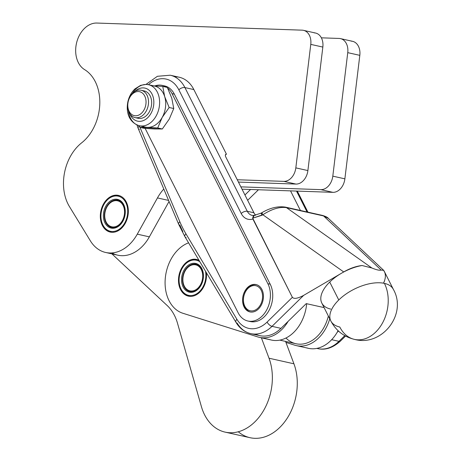 <?xml version="1.0" encoding="UTF-8"?>
<svg xmlns="http://www.w3.org/2000/svg" width="461" height="461" viewBox="0 0 461 461"><rect width="100%" height="100%" fill="white"/><g stroke="black" fill="none" stroke-linecap="round" stroke-linejoin="round"><path stroke-width="0.69" d="M201.832 269.08A14.009 10.228 -77.4 0 0 196.011 264.222A14.009 10.228 -77.4 0 0 182.971 275.661A14.009 10.228 -77.4 0 0 189.897 291.571A14.009 10.228 -77.4 0 0 201.221 284.8A14.009 10.228 -77.4 0 0 201.832 269.08A14.009 10.228 102.6 0 1 193.274 291.559A14.009 10.228 102.6 0 1 183.755 273.045A14.009 10.228 102.6 0 1 201.832 269.08M190.053 291.606A14.009 10.228 102.6 0 1 183.87 285.641A14.009 10.228 102.6 0 1 185.282 270.549A14.009 10.228 102.6 0 1 196.167 264.257A14.009 10.228 -77.4 0 0 185.282 270.549A14.009 10.228 -77.4 0 0 183.87 285.641A14.009 10.228 -77.4 0 0 190.053 291.606M205.491 271.201A17.979 13.127 102.6 0 1 192.07 295.478A17.979 13.127 102.6 0 1 179.715 274.756A17.979 13.127 102.6 0 1 199.867 261.762A17.979 13.127 -77.4 0 0 179.715 274.756A17.979 13.127 -77.4 0 0 192.07 295.478A17.979 13.127 -77.4 0 0 205.491 271.201M199.008 260.332A18.682 13.64 -77.4 0 0 198.322 260.044L198.155 259.987A18.682 13.64 -77.4 0 0 196.668 259.589L196.495 259.56A18.682 13.64 -77.4 0 0 194.957 259.422L194.784 259.422A18.682 13.64 -77.4 0 0 193.217 259.549L193.038 259.578A18.682 13.64 -77.4 0 0 191.465 259.964L191.292 260.021A18.682 13.64 -77.4 0 0 189.742 260.661L189.575 260.747A18.682 13.64 -77.4 0 0 188.071 261.629L187.909 261.744A18.682 13.64 -77.4 0 0 186.475 262.856L186.319 262.989A18.682 13.64 -77.4 0 0 184.982 264.32L184.838 264.476A18.682 13.64 -77.4 0 0 183.616 265.997L183.484 266.176A18.682 13.64 -77.4 0 0 182.395 267.858L182.279 268.054A18.682 13.64 -77.4 0 0 181.34 269.881L181.242 270.094A18.682 13.64 -77.4 0 0 180.47 272.03L180.395 272.255A18.682 13.64 -77.4 0 0 179.796 274.272L179.738 274.502A18.682 13.64 -77.4 0 0 179.329 276.571L179.294 276.802A18.682 13.64 -77.4 0 0 179.075 278.893L179.064 279.124A18.682 13.64 -77.4 0 0 179.047 281.198L179.052 281.423A18.682 13.64 -77.4 0 0 179.231 283.446L179.266 283.671A18.682 13.64 -77.4 0 0 179.634 285.613L179.686 285.826A18.682 13.64 -77.4 0 0 180.251 287.652L180.32 287.854A18.682 13.64 -77.4 0 0 181.064 289.543L181.156 289.721A18.682 13.64 -77.4 0 0 182.06 291.248L182.176 291.41A18.682 13.64 -77.4 0 0 183.236 292.747L183.363 292.879A18.682 13.64 -77.4 0 0 184.561 294.003L184.705 294.118A18.682 13.64 -77.4 0 0 186.019 295.011L186.175 295.098A18.682 13.64 -77.4 0 0 187.587 295.749L187.754 295.806A18.682 13.64 -77.4 0 0 189.24 296.204L189.413 296.233A18.682 13.64 -77.4 0 0 190.952 296.371L190.952 296.371A18.682 13.64 102.6 0 1 189.413 296.233L189.24 296.204A18.682 13.64 102.6 0 1 188.877 296.129A18.682 13.64 102.6 0 1 187.754 295.806L187.587 295.749A18.682 13.64 102.6 0 1 186.175 295.098L186.019 295.011A18.682 13.64 102.6 0 1 184.705 294.118L184.561 294.003A18.682 13.64 102.6 0 1 183.363 292.879L183.236 292.747A18.682 13.64 102.6 0 1 182.176 291.41L182.06 291.248A18.682 13.64 102.6 0 1 181.156 289.721L181.064 289.543A18.682 13.64 102.6 0 1 180.32 287.854L180.251 287.652A18.682 13.64 102.6 0 1 179.686 285.826L179.634 285.613A18.682 13.64 102.6 0 1 179.266 283.671L179.231 283.446A18.682 13.64 102.6 0 1 179.052 281.423L179.047 281.198A18.682 13.64 102.6 0 1 179.064 279.124L179.075 278.893A18.682 13.64 102.6 0 1 179.294 276.802L179.329 276.571A18.682 13.64 102.6 0 1 179.738 274.502L179.796 274.272A18.682 13.64 102.6 0 1 180.395 272.255L180.47 272.03A18.682 13.64 102.6 0 1 181.242 270.094L181.34 269.881A18.682 13.64 102.6 0 1 182.279 268.054L182.395 267.858A18.682 13.64 102.6 0 1 183.484 266.176L183.616 265.997A18.682 13.64 102.6 0 1 184.838 264.476L184.982 264.32A18.682 13.64 102.6 0 1 186.319 262.989L186.475 262.856A18.682 13.64 102.6 0 1 187.909 261.744L188.071 261.629A18.682 13.64 102.6 0 1 189.575 260.747L189.742 260.661A18.682 13.64 102.6 0 1 191.292 260.021L191.465 259.964A18.682 13.64 102.6 0 1 193.038 259.578L193.217 259.549A18.682 13.64 102.6 0 1 194.784 259.422L194.957 259.422A18.682 13.64 102.6 0 1 196.495 259.56L196.668 259.589A18.682 13.64 102.6 0 1 197.031 259.664A18.682 13.64 102.6 0 1 198.155 259.987L198.322 260.044A18.682 13.64 102.6 0 1 199.008 260.332A18.797 13.726 -77.4 0 0 196.593 259.445A18.797 13.726 -77.4 0 0 179.093 274.796A18.797 13.726 -77.4 0 0 188.382 296.135A18.797 13.726 -77.4 0 0 205.6 281.936A18.797 13.726 102.6 0 1 187.016 295.726A18.797 13.726 102.6 0 1 179.83 272.169A18.797 13.726 102.6 0 1 199.002 260.321M201.809 268.538A14.712 10.741 102.6 0 1 192.819 292.141A14.712 10.741 102.6 0 1 182.827 272.699A14.712 10.741 102.6 0 1 201.809 268.538A14.712 10.741 -77.4 0 0 182.827 272.699A14.712 10.741 -77.4 0 0 192.819 292.141A14.712 10.741 -77.4 0 0 201.809 268.538M183.876 285.152A13.311 9.721 102.6 0 1 193.511 264.723A13.311 9.721 102.6 0 1 201.008 283.705A13.311 9.721 102.6 0 1 183.876 285.152A13.311 9.721 -77.4 0 0 201.008 283.705A13.311 9.721 -77.4 0 0 193.511 264.723A13.311 9.721 -77.4 0 0 183.876 285.152M143.25 87.884A16.93 12.361 102.6 0 1 151.335 112.743A16.93 12.361 102.6 0 1 129.858 113.844A16.93 12.361 -77.4 0 0 151.335 112.743A16.93 12.361 -77.4 0 0 143.25 87.884A16.93 12.361 -77.4 0 0 134.871 91.428A16.93 12.361 102.6 0 1 143.25 87.884M132.359 93.456A21.016 15.346 102.6 0 1 146.465 84.455A21.016 15.346 102.6 0 1 148.54 84.72L146.12 84.409L140.617 85.348L134.998 88.869C131.443 92.235 129.074 96.51 127.887 101.702C125.939 111.089 128.198 122.234 139.366 125.738A21.016 15.346 -77.4 0 0 158.93 108.583A21.016 15.346 -77.4 0 0 148.54 84.72A21.016 15.346 102.6 0 1 158.93 108.583A21.016 15.346 102.6 0 1 139.366 125.738A21.016 15.346 102.6 0 1 128.452 110.94M139.366 125.738L145.469 127.103A21.016 15.346 -77.4 0 0 147.543 127.369A21.016 15.346 -77.4 0 0 162.186 117.446A21.016 15.346 -77.4 0 0 164.704 96.672A21.016 15.346 -77.4 0 0 154.642 86.086L148.54 84.72M142.904 90.771A14.009 10.228 102.6 0 1 151.179 107.004A14.009 10.228 102.6 0 1 136.635 117.768A14.009 10.228 -77.4 0 0 138.167 118.293A14.009 10.228 -77.4 0 0 151.214 106.854A14.009 10.228 -77.4 0 0 144.287 90.95L141.141 90.241A14.009 10.228 102.6 0 1 148.067 106.151A14.009 10.228 102.6 0 1 135.021 117.59A14.009 10.228 102.6 0 1 127.778 103.558A14.009 10.228 -77.4 0 0 141.786 116.091A14.009 10.228 -77.4 0 0 144.685 92.102A14.009 10.228 -77.4 0 0 127.778 103.558A14.009 10.228 102.6 0 1 141.141 90.241M154.642 128.959L144.466 128.371L139.867 127.34L157.72 127.962L162.186 117.446A21.016 15.346 102.6 0 1 147.543 127.369L139.867 127.34L139.049 125.663L139.867 127.34L144.466 128.371L162.318 128.988L154.642 128.959M169.291 119.036L162.318 128.988L169.291 119.036L173.757 108.525L169.291 119.036M152.568 85.821A21.016 15.346 102.6 0 1 164.704 96.672L162.75 86.409L153.646 85.861L162.75 86.409L167.343 87.44L171.803 98.262L173.757 108.525L171.803 98.262L167.343 87.44L162.75 86.409L164.704 96.672L169.158 107.494L173.757 108.525L169.158 107.494L164.704 96.672A21.016 15.346 102.6 0 1 162.186 117.446L169.158 107.494L162.186 117.446L157.72 127.962L162.318 128.988L157.72 127.962L147.543 127.369M163.413 85.711A23.35 17.051 102.6 0 1 174.362 94.153L270.209 284.207L174.362 94.153L172.028 93.635L267.876 283.682L270.209 284.207A23.35 17.051 102.6 0 1 268.694 311.037A23.35 17.051 102.6 0 1 249.084 321.231A23.35 17.051 -77.4 0 0 250.242 321.548A23.35 17.051 -77.4 0 0 269.08 310.339A23.35 17.051 -77.4 0 0 270.209 284.207L267.876 283.682A23.35 17.051 102.6 0 1 266.746 309.821A23.35 17.051 102.6 0 1 247.909 321.023A23.35 17.051 102.6 0 1 238.135 312.788L145.152 128.417L238.135 312.788A23.35 17.051 -77.4 0 0 262.044 316.165A23.35 17.051 -77.4 0 0 267.876 283.682L172.028 93.635A23.35 17.051 -77.4 0 0 167.648 88.051A23.35 17.051 102.6 0 1 172.028 93.635L174.362 94.153A23.35 17.051 -77.4 0 0 164.589 85.919L162.255 85.394A23.35 17.051 102.6 0 1 166.594 87.273A23.35 17.051 -77.4 0 0 154.861 85.913A23.35 17.051 102.6 0 1 162.255 85.394M244.082 306.968A14.009 10.228 102.6 0 1 252.766 284.552A14.009 10.228 102.6 0 1 262.165 303.188A14.009 10.228 102.6 0 1 244.082 306.968A14.009 10.228 -77.4 0 0 249.943 311.907A14.009 10.228 -77.4 0 0 262.989 300.468A14.009 10.228 -77.4 0 0 256.062 284.564A14.009 10.228 -77.4 0 0 244.912 291.006A14.009 10.228 -77.4 0 0 243.834 306.45A14.009 10.228 -77.4 0 0 244.082 306.968M104.486 213.478A14.009 10.228 -77.4 0 0 111.735 227.509A14.009 10.228 -77.4 0 0 124.781 216.071A14.009 10.228 -77.4 0 0 117.855 200.166A14.009 10.228 -77.4 0 0 104.486 213.478A14.009 10.228 102.6 0 1 121.399 202.022A14.009 10.228 102.6 0 1 118.494 226.011A14.009 10.228 102.6 0 1 104.486 213.478M104.803 213.547A14.009 10.228 102.6 0 1 118.01 200.201A14.009 10.228 -77.4 0 0 104.803 213.547A14.009 10.228 -77.4 0 0 111.89 227.544A14.009 10.228 102.6 0 1 104.803 213.547M100.89 215.65L100.884 215.581A18.682 13.64 102.6 0 1 101.04 213.495A18.682 13.64 -77.4 0 0 100.884 215.581L100.89 215.65M100.878 215.811A18.682 13.64 -77.4 0 0 100.924 217.874A18.682 13.64 102.6 0 1 100.878 215.811M100.936 218.099A18.682 13.64 -77.4 0 0 101.178 220.099L101.218 220.318A18.682 13.64 -77.4 0 0 101.651 222.231L101.708 222.433A18.682 13.64 -77.4 0 0 102.33 224.225L102.411 224.415A18.682 13.64 -77.4 0 0 103.206 226.057L103.304 226.23A18.682 13.64 -77.4 0 0 104.267 227.699L104.382 227.849A18.682 13.64 -77.4 0 0 105.488 229.117L105.621 229.25A18.682 13.64 -77.4 0 0 106.86 230.298L107.004 230.402A18.682 13.64 -77.4 0 0 108.358 231.22L108.514 231.295A18.682 13.64 -77.4 0 0 109.954 231.866L110.121 231.918A18.682 13.64 -77.4 0 0 111.631 232.229L111.798 232.246A18.682 13.64 -77.4 0 0 112.916 232.309A18.682 13.64 102.6 0 1 111.798 232.246L111.631 232.229A18.682 13.64 102.6 0 1 110.715 232.067A18.682 13.64 102.6 0 1 110.121 231.918L109.954 231.866A18.682 13.64 102.6 0 1 108.514 231.295L108.358 231.22A18.682 13.64 102.6 0 1 107.004 230.402L106.86 230.298A18.682 13.64 102.6 0 1 105.621 229.25L105.488 229.117A18.682 13.64 102.6 0 1 104.382 227.849L104.267 227.699A18.682 13.64 102.6 0 1 103.304 226.23L103.206 226.057A18.682 13.64 102.6 0 1 102.411 224.415L102.33 224.225A18.682 13.64 102.6 0 1 101.708 222.433L101.651 222.231A18.682 13.64 102.6 0 1 101.218 220.318L101.178 220.099A18.682 13.64 102.6 0 1 100.936 218.099M120.966 196.323A18.682 13.64 -77.4 0 0 119.635 195.81L119.468 195.758A18.682 13.64 -77.4 0 0 117.958 195.447L117.791 195.424A18.682 13.64 -77.4 0 0 116.235 195.372L116.063 195.383A18.682 13.64 -77.4 0 0 114.489 195.591L114.316 195.631A18.682 13.64 -77.4 0 0 112.749 196.098L112.576 196.167A18.682 13.64 -77.4 0 0 111.038 196.887L110.871 196.98A18.682 13.64 -77.4 0 0 109.39 197.942L109.228 198.057A18.682 13.64 -77.4 0 0 107.822 199.244L107.672 199.388A18.682 13.64 -77.4 0 0 106.364 200.777L106.226 200.944A18.682 13.64 -77.4 0 0 105.045 202.517L104.918 202.702A18.682 13.64 -77.4 0 0 103.875 204.436L103.765 204.638A18.682 13.64 -77.4 0 0 102.878 206.505L102.791 206.718A18.682 13.64 -77.4 0 0 102.071 208.689L102.002 208.914A18.682 13.64 -77.4 0 0 101.46 210.954L101.414 211.184A18.682 13.64 -77.4 0 0 101.063 213.264L101.063 213.264A18.682 13.64 102.6 0 1 101.414 211.184L101.46 210.954A18.682 13.64 102.6 0 1 102.002 208.914L102.071 208.689A18.682 13.64 102.6 0 1 102.791 206.718L102.878 206.505A18.682 13.64 102.6 0 1 103.765 204.638L103.875 204.436A18.682 13.64 102.6 0 1 104.918 202.702L105.045 202.517A18.682 13.64 102.6 0 1 106.226 200.944L106.364 200.777A18.682 13.64 102.6 0 1 107.672 199.388L107.822 199.244A18.682 13.64 102.6 0 1 109.228 198.057L109.39 197.942A18.682 13.64 102.6 0 1 110.871 196.98L111.038 196.887A18.682 13.64 102.6 0 1 112.576 196.167L112.749 196.098A18.682 13.64 102.6 0 1 114.316 195.631L114.489 195.591A18.682 13.64 102.6 0 1 116.063 195.383L116.235 195.372A18.682 13.64 102.6 0 1 117.791 195.424L117.958 195.447A18.682 13.64 102.6 0 1 118.875 195.608A18.682 13.64 102.6 0 1 119.468 195.758L119.635 195.81A18.682 13.64 102.6 0 1 120.966 196.323M101.103 213.276A17.979 13.127 102.6 0 1 122.805 198.57A17.979 13.127 102.6 0 1 119.076 229.353A17.979 13.127 102.6 0 1 101.103 213.276A17.979 13.127 -77.4 0 0 119.076 229.353A17.979 13.127 -77.4 0 0 122.805 198.57A17.979 13.127 -77.4 0 0 101.103 213.276M112 232.309L111.631 232.229L112 232.309M112.098 232.315L111.798 232.246L112.098 232.315M113.711 232.246L113.36 232.165L113.711 232.246M120.079 195.908L119.635 195.81L120.079 195.908M120.01 195.879L119.468 195.758L120.01 195.879M103.506 213.357A14.712 10.741 102.6 0 1 121.26 201.324A14.712 10.741 102.6 0 1 118.212 226.512A14.712 10.741 102.6 0 1 103.506 213.357A14.712 10.741 -77.4 0 0 118.212 226.512A14.712 10.741 -77.4 0 0 121.26 201.324A14.712 10.741 -77.4 0 0 103.506 213.357M104.849 213.46A13.311 9.721 102.6 0 1 120.915 202.575A13.311 9.721 102.6 0 1 118.154 225.366A13.311 9.721 102.6 0 1 104.849 213.46A13.311 9.721 -77.4 0 0 118.154 225.366A13.311 9.721 -77.4 0 0 120.915 202.575A13.311 9.721 -77.4 0 0 104.849 213.46M226.414 154.124L225.354 155.167L226.414 154.124L193.862 89.578L226.414 154.124A4.668 2.121 45.6 0 0 225.677 154.435A4.668 2.121 45.6 0 0 225.832 157.074A4.668 2.121 -134.4 0 1 226.414 154.124M237.265 179.75L283.843 181.363A14.009 10.228 -77.4 0 0 295.824 167.873L310.772 44.377A14.009 10.228 -77.4 0 0 302.139 30.167L96.868 23.05A24.519 17.904 -77.4 0 0 76.768 42.13A24.519 17.904 -77.4 0 0 84.559 69.588A42.032 30.691 102.6 0 1 99.778 104.382A42.032 30.691 102.6 0 1 81.649 142.841A42.032 30.691 -77.4 0 0 69.427 206.551L90.362 240.832A39.698 28.985 -77.4 0 0 137.286 234.153L157.455 197.925A42.032 30.691 102.6 0 1 163.788 189.039A42.032 30.691 -77.4 0 0 157.455 197.925L168.588 200.42L157.455 197.925L137.286 234.153L149.352 236.856L169.043 201.486L149.352 236.856L137.286 234.153A39.698 28.985 102.6 0 1 105.661 252.472A39.698 28.985 102.6 0 1 90.362 240.832L69.427 206.551A42.032 30.691 102.6 0 1 81.649 142.841A42.032 30.691 -77.4 0 0 99.778 104.382A42.032 30.691 -77.4 0 0 84.559 69.588A24.519 17.904 102.6 0 1 76.768 42.13A24.519 17.904 102.6 0 1 96.868 23.05L302.139 30.167A14.009 10.228 102.6 0 1 303.522 30.345A14.009 10.228 102.6 0 1 310.772 44.377L322.838 47.074L307.89 170.57A14.009 10.228 102.6 0 1 295.91 184.066L238.435 182.072L295.91 184.066L283.843 181.363L237.265 179.75M174.61 76.774A35.03 25.574 102.6 0 1 193.862 89.578A35.03 25.574 -77.4 0 0 179.208 77.223L170.253 75.218A35.03 25.574 102.6 0 1 184.913 87.578L193.862 89.578L184.913 87.578L247.303 211.288L253.919 212.769L225.832 157.074L253.919 212.769A11.675 8.523 -77.4 0 0 255.659 215.166A11.675 8.523 102.6 0 1 253.919 212.769L247.303 211.288L184.913 87.578A35.03 25.574 -77.4 0 0 170.253 75.218L157.397 76.296L146.004 84.409M112.081 232.315A18.797 13.726 102.6 0 1 103.477 204.027A18.797 13.726 102.6 0 1 127.426 204.857A18.797 13.726 102.6 0 1 112.081 232.315A18.797 13.726 -77.4 0 0 127.974 215.477A18.797 13.726 -77.4 0 0 118.431 195.389A18.797 13.726 -77.4 0 0 100.93 210.735A18.797 13.726 -77.4 0 0 110.225 232.079A18.797 13.726 -77.4 0 0 112.081 232.315M314.206 32.869A14.009 10.228 102.6 0 1 322.838 47.074A14.009 10.228 -77.4 0 0 315.589 33.048L303.522 30.345M105.661 252.472L117.728 255.175A39.698 28.985 -77.4 0 0 149.352 236.856A39.698 28.985 102.6 0 1 111.89 252.933M307.89 170.57L322.838 47.074L310.772 44.377L295.824 167.873L307.89 170.57L295.824 167.873A14.009 10.228 102.6 0 1 283.843 181.363L295.91 184.066A14.009 10.228 -77.4 0 0 307.89 170.57M351.19 41.144A14.009 10.228 102.6 0 1 359.816 55.349L344.874 178.845A14.009 10.228 102.6 0 1 332.888 192.341A14.009 10.228 -77.4 0 0 344.874 178.845L332.807 176.148L344.874 178.845L359.816 55.349L347.75 52.652L332.807 176.148A14.009 10.228 102.6 0 1 320.821 189.638L332.888 192.341L242.025 189.189L332.888 192.341L320.821 189.638L240.855 186.866L320.821 189.638A14.009 10.228 -77.4 0 0 332.807 176.148L347.75 52.652A14.009 10.228 -77.4 0 0 339.117 38.442L321.369 37.825L339.117 38.442A14.009 10.228 102.6 0 1 340.5 38.62A14.009 10.228 102.6 0 1 347.75 52.652L359.816 55.349A14.009 10.228 -77.4 0 0 352.573 41.317L340.5 38.62M296.509 191.079L307.043 211.962L296.509 191.079M345.554 336.069L340.431 341.082A4.668 2.121 -134.4 0 1 338.973 341.33A35.03 25.574 102.6 0 1 317.762 348.62A35.03 25.574 -77.4 0 0 338.973 341.33A4.668 2.121 45.6 0 0 340.431 341.082C332.94 347.859 325.38 350.372 317.762 348.62L316.799 348.401M290.534 190.871L300.422 210.481L290.534 190.871M344.782 335.643L338.973 341.33L331.661 339.694L338.973 341.33L344.782 335.643M384.497 281.049L383.656 282.829L384.497 281.049M182.844 231.526A116.76 85.256 102.6 0 1 179.871 225.095A4.668 2.23 -22.9 0 1 178.661 224.259A4.668 2.23 -22.9 0 1 179.848 221.741A4.668 2.23 157.1 0 0 178.661 224.259L185.005 236.839A4.668 2.524 -30.8 0 1 185.904 233.75A4.668 2.524 149.2 0 0 185.005 236.839L235.98 322.343A4.668 2.524 -30.8 0 1 236.879 319.254L185.904 233.75A112.092 81.845 102.6 0 1 179.848 221.741L139.988 127.369L179.848 221.741A112.092 81.845 -77.4 0 0 185.904 233.75L236.879 319.254A4.668 2.524 149.2 0 0 235.98 322.343C239.593 328.341 244.537 332.104 250.807 333.637A35.03 25.574 102.6 0 1 237.15 323.103A4.668 2.524 -30.8 0 1 235.98 322.343M285.428 207.127A4.668 3.411 102.6 0 1 285.434 207.127L322.498 215.42A4.668 3.411 102.6 0 1 323.559 215.938L328.376 218.393L323.559 215.938A4.668 3.411 -77.4 0 0 322.498 215.42C325.702 216.382 327.662 217.373 328.376 218.393L383.673 270.353L385.753 274.272L383.65 270.336A35.03 17.881 -26.8 0 1 383.656 282.829M354.474 339.388A35.03 25.574 102.6 0 1 339.815 327.033A35.03 17.881 -26.8 0 1 330.842 320.977A35.03 17.881 -26.8 0 1 338.766 299.978A35.03 17.881 -26.8 0 1 384.428 283.377A35.03 17.881 153.2 0 0 338.766 299.978A35.03 17.881 153.2 0 0 330.842 320.977C335.971 330.641 343.843 336.778 354.474 339.388C381.921 347 407.484 314.125 393.394 289.433A35.03 17.881 153.2 0 0 384.428 283.377A35.03 25.574 102.6 0 1 375.686 332.099A35.03 25.574 102.6 0 1 354.474 339.388A35.03 25.574 -77.4 0 0 375.686 332.099A35.03 25.574 -77.4 0 0 384.428 283.377A35.03 17.881 -26.8 0 1 393.394 289.433L384.353 271.5A35.03 17.881 153.2 0 0 383.65 270.336L381.184 270.077C379.564 270.578 376.458 269.881 371.86 267.991L286.494 207.646C279.648 206.643 271.771 209.017 262.845 214.757A4.668 0.49 -120.3 0 1 262.061 212.584A4.668 0.49 59.7 0 0 262.845 214.757C271.771 209.017 279.648 206.643 286.494 207.646L371.86 267.991C376.458 269.881 379.564 270.578 381.184 270.077L323.559 215.938L286.494 207.646A4.668 3.411 -77.4 0 0 285.434 207.127A4.668 3.411 102.6 0 1 286.494 207.646L323.559 215.938L381.184 270.077L383.673 270.353M338.478 331.05L337.158 332.341L338.478 331.05M178.822 89.791A4.668 2.386 -26.8 0 1 184.913 87.578A4.668 2.386 153.2 0 0 178.822 89.791L241.212 213.501A4.668 2.386 -26.8 0 1 247.303 211.288A11.675 8.523 -77.4 0 0 252.19 215.408A11.675 8.523 102.6 0 1 247.303 211.288A4.668 2.386 153.2 0 0 241.212 213.501L178.822 89.791A30.357 22.168 -77.4 0 0 148.471 84.703A30.357 22.168 102.6 0 1 178.822 89.791M139.412 129.299A4.668 2.23 -22.9 0 1 138.202 128.463A4.668 2.23 -22.9 0 1 139.245 126.078A4.668 2.23 157.1 0 0 138.202 128.463L178.661 224.259M186.175 237.599A4.668 2.524 -30.8 0 1 185.005 236.839M306.248 303.615L288.113 321.363L306.248 303.615L324.1 307.608L306.248 303.615M371.86 267.991L362.064 265.507A35.03 17.881 153.2 0 0 341.284 273.344A35.03 17.881 153.2 0 0 329.724 282.051L338.766 299.978L329.724 282.051A35.03 17.881 153.2 0 0 321.801 303.05L330.842 320.977M250.807 333.637L259.762 335.643A35.03 25.574 -77.4 0 0 280.974 328.353L272.019 326.348A35.03 25.574 102.6 0 1 250.807 333.637A35.03 25.574 -77.4 0 0 272.019 326.348A4.668 2.121 -134.4 0 1 267.098 322.066A30.357 22.168 102.6 0 1 236.879 319.254A30.357 22.168 -77.4 0 0 267.098 322.066L292.372 297.328L252.882 219.021A16.348 11.934 102.6 0 1 241.212 213.501A16.348 11.934 -77.4 0 0 252.882 219.021L252.714 218.162L254.27 215.356L261.197 213.091A4.668 0.49 59.7 0 0 261.981 215.264L262.845 214.757L343.71 271.927C349.985 268.325 356.099 266.181 362.069 265.507C356.099 266.181 349.985 268.325 343.71 271.927L303.701 295.345L272.019 326.348L280.974 328.353L288.113 321.363L280.974 328.353A35.03 25.574 102.6 0 1 255.406 334.087M255.019 215.396C253.775 215.103 253.008 216.025 252.714 218.162L261.981 215.264A4.668 0.49 -120.3 0 1 261.197 213.091L262.061 212.584C270.238 207.813 278.029 205.992 285.434 207.127M330.773 309.101A35.03 17.881 -26.8 0 1 329.724 282.051A35.03 17.881 -26.8 0 1 341.284 273.344A35.03 17.881 -26.8 0 1 362.069 265.507M261.197 213.091A4.668 0.49 -120.3 0 1 261.744 213.535M303.701 295.345C297.823 298.503 294.043 299.166 292.372 297.328L267.098 322.066A4.668 2.121 45.6 0 0 272.019 326.348L303.701 295.345L343.71 271.927L262.845 214.757L252.714 218.162L292.372 297.328C294.043 299.166 297.823 298.503 303.701 295.345M258.437 189.759L247.643 200.322L258.437 189.759M250.548 189.483L244.941 194.968L250.548 189.483M244.612 306.623A14.009 10.228 102.6 0 1 245.569 291.41A14.009 10.228 102.6 0 1 256.449 284.662A14.009 10.228 -77.4 0 0 245.569 291.41A14.009 10.228 -77.4 0 0 244.612 306.623A14.009 10.228 -77.4 0 0 250.335 311.988A14.009 10.228 102.6 0 1 244.612 306.623M167.228 305.58L111.914 253.873L167.228 305.58A46.705 34.102 102.6 0 1 177.491 323.207A46.705 34.102 -77.4 0 0 167.228 305.58M225.112 432.124A49.039 35.808 102.6 0 1 201.422 406.648A49.039 35.808 -77.4 0 0 249.649 426.269A49.039 35.808 -77.4 0 0 269.017 358.22L261.387 337.798L269.017 358.22A49.039 35.808 102.6 0 1 263.34 410.958A49.039 35.808 102.6 0 1 225.112 432.124L250.029 437.696A49.039 35.808 -77.4 0 0 288.252 416.531A49.039 35.808 -77.4 0 0 293.934 363.798L285.566 341.417L293.934 363.798L269.017 358.22L293.934 363.798A49.039 35.808 102.6 0 1 283.44 423.428A49.039 35.808 102.6 0 1 238.274 431.767M201.422 406.648L177.491 323.207L201.422 406.648M188.578 242.826A36.782 26.853 -77.4 0 0 165.24 278.772A36.782 26.853 -77.4 0 0 182.827 313.244L257.751 336.91A36.782 26.853 -77.4 0 0 288.113 321.363A36.782 26.853 102.6 0 1 259.376 337.348A36.782 26.853 102.6 0 1 257.751 336.91L182.827 313.244A36.782 26.853 102.6 0 1 165.24 278.772A36.782 26.853 102.6 0 1 188.578 242.826M206.349 272.641A18.797 13.726 102.6 0 1 205.6 281.936A18.797 13.726 -77.4 0 0 206.349 272.641M269.818 339.613L261.035 337.648L269.818 339.613A36.782 26.853 102.6 0 0 306.68 303.713A36.782 26.853 -77.4 0 1 271.443 340.051L259.376 337.348M338.086 330.687A36.782 26.853 102.6 0 1 337.158 332.341A36.782 26.853 -77.4 0 0 338.086 330.687M294.729 345.185L285.935 342.408L294.729 345.185A36.782 26.853 -77.4 0 0 329.759 318.828A36.782 26.853 102.6 0 1 296.36 345.623A36.782 26.853 102.6 0 1 294.729 345.185M296.36 345.623L308.426 348.326A36.782 26.853 -77.4 0 0 337.158 332.341A36.782 26.853 102.6 0 1 306.796 347.888M127.899 103.345A12.263 8.949 -77.4 0 0 140.156 114.305A12.263 8.949 -77.4 0 0 142.691 93.318A12.263 8.949 -77.4 0 0 127.899 103.345A12.263 8.949 102.6 0 1 142.691 93.318A12.263 8.949 102.6 0 1 140.156 114.305A12.263 8.949 102.6 0 1 127.899 103.345M244.601 305.764A12.845 9.376 -77.4 0 0 261.174 303.326A12.845 9.376 -77.4 0 0 253.239 285.613A12.845 9.376 -77.4 0 0 244.601 305.764A12.845 9.376 102.6 0 1 253.239 285.613A12.845 9.376 102.6 0 1 261.174 303.326A12.845 9.376 102.6 0 1 244.601 305.764M279.815 340.132L295.962 343.739A35.03 25.574 -77.4 0 0 328.359 316.05A35.03 25.574 102.6 0 1 285.964 338.005M188.877 296.129L189.897 296.354M197.031 259.664L198.057 259.895M111.741 232.298L110.715 232.067M119.9 195.833L118.875 195.608M307.931 212.164L297.31 191.102M136.934 124.943L138.202 128.463M250.242 321.548L247.909 321.023M254.27 215.356L252.19 215.408M135.021 117.59L138.167 118.293"/></g></svg>
